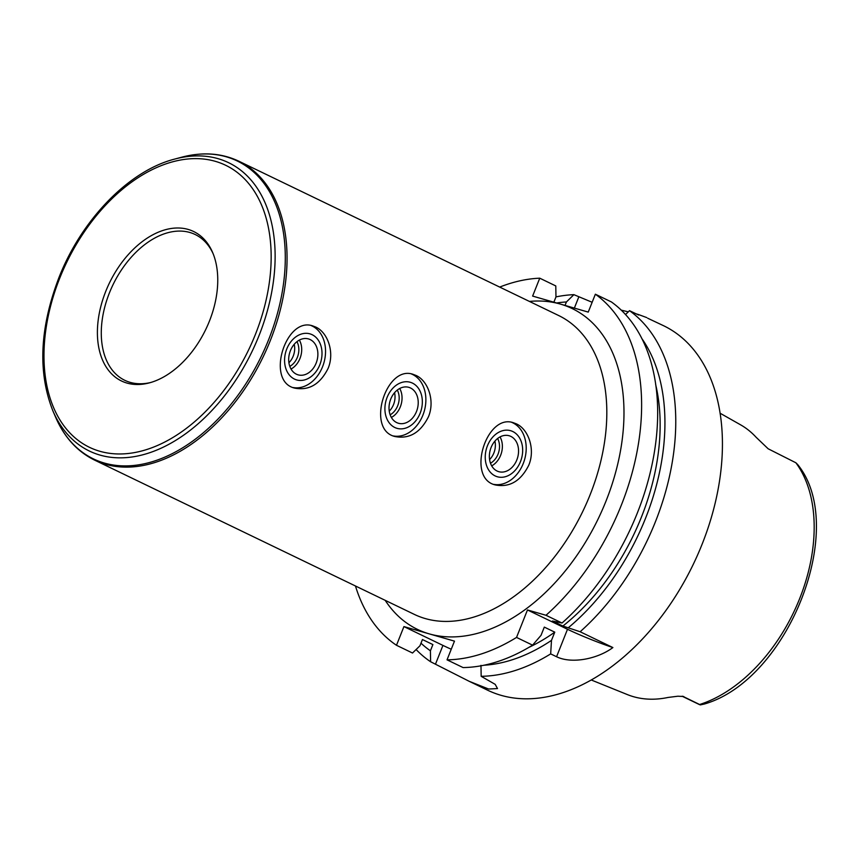 <?xml version="1.0" encoding="UTF-8"?>
<svg xmlns="http://www.w3.org/2000/svg" width="859" height="859" viewBox="0 0 859 859"><rect width="100%" height="100%" fill="white"/><g stroke="black" fill="none" stroke-linecap="round" stroke-linejoin="round"><path stroke-width="1.29" d="M293.112 387.549A32.384 24.61 106.1 0 0 322.554 366.772A32.384 24.61 106.1 0 0 311.055 325.529M319.795 364.85A23.966 18.211 106.1 0 0 302.679 333.689A23.966 18.211 106.1 0 0 287.389 372.119A23.966 18.211 106.1 0 0 319.795 364.85M315.758 327.064C327.784 332.422 334.838 352.48 328.117 368.371C320.171 384.177 309.1 390.77 294.905 388.161C265.227 381.815 285.618 316.123 312.816 325.937L315.758 327.064M288.914 362.734A16.192 12.305 106.1 0 0 293.198 356.152A16.192 12.305 106.1 0 0 294.229 344.287M289.827 366.396A16.192 12.305 106.1 0 0 297.354 357.344A16.192 12.305 106.1 0 0 296.946 341.667M291.029 369.026A18.694 14.206 106.1 0 0 299.984 358.439A18.694 14.206 106.1 0 0 299.362 340.078M316.155 363.099A18.694 14.206 106.1 0 0 308.456 338.918A18.694 14.206 106.1 0 0 289.633 352.952A18.694 14.206 106.1 0 0 298.116 374.846A18.694 14.206 106.1 0 0 316.155 363.099M393.454 435.964A32.384 24.61 106.1 0 0 422.886 415.187A32.384 24.61 106.1 0 0 411.386 373.944M420.126 413.265A23.966 18.211 106.1 0 0 403.021 382.105A23.966 18.211 106.1 0 0 387.72 420.534A23.966 18.211 106.1 0 0 420.126 413.265M416.089 375.48C428.126 380.838 435.169 400.895 428.448 416.787C420.502 432.592 409.432 439.185 395.237 436.576C365.558 430.23 385.949 364.538 413.147 374.352L416.089 375.48M389.245 411.15A16.192 12.305 106.1 0 0 393.54 404.568A16.192 12.305 106.1 0 0 394.56 392.703M390.158 414.811A16.192 12.305 106.1 0 0 397.685 405.759A16.192 12.305 106.1 0 0 397.277 390.083M391.36 417.442A18.694 14.206 106.1 0 0 400.315 406.855A18.694 14.206 106.1 0 0 399.703 388.493M416.497 411.515A18.694 14.206 106.1 0 0 408.798 387.334A18.694 14.206 106.1 0 0 389.965 401.368A18.694 14.206 106.1 0 0 398.447 423.262A18.694 14.206 106.1 0 0 416.497 411.515M493.785 484.379A32.384 24.61 106.1 0 0 523.217 463.602A32.384 24.61 106.1 0 0 511.728 422.36M520.457 461.68A23.966 18.211 106.1 0 0 503.353 430.52A23.966 18.211 106.1 0 0 488.052 468.95A23.966 18.211 106.1 0 0 520.457 461.68M516.42 423.884C528.457 429.253 535.511 449.311 528.779 465.202C520.833 481.008 509.763 487.601 495.568 484.991C465.889 478.646 486.28 412.954 513.489 422.768L516.42 423.884M489.587 459.565A16.192 12.305 106.1 0 0 493.871 452.983A16.192 12.305 106.1 0 0 494.902 441.118M490.489 463.226A16.192 12.305 106.1 0 0 498.027 454.175A16.192 12.305 106.1 0 0 497.608 438.498M491.702 465.857A18.694 14.206 106.1 0 0 500.647 455.27A18.694 14.206 106.1 0 0 500.035 436.909M516.828 459.93A18.694 14.206 106.1 0 0 509.129 435.749A18.694 14.206 106.1 0 0 490.306 449.783A18.694 14.206 106.1 0 0 498.778 471.677A18.694 14.206 106.1 0 0 516.828 459.93M105.764 291.33A82.969 53.473 -64.2 0 0 149.52 382.835A82.969 53.473 -64.2 0 0 205.741 329.491A82.969 53.473 -64.2 0 0 212.527 252.278A82.969 53.473 -64.2 0 0 160.987 231.135A82.969 53.473 -64.2 0 0 105.764 291.33M213.053 253.545A80.95 52.174 -64.2 0 0 195.176 234.507A80.95 52.174 -64.2 0 0 109.437 292.855A80.95 52.174 -64.2 0 0 124.813 380.322A80.95 52.174 -64.2 0 0 150.84 382.47M355.465 585.988A202.37 130.428 -64.2 0 0 396.482 645.281L403.923 626.587L454.475 641.136L447.034 659.841A202.37 130.428 -64.2 0 0 516.538 637.421L527.469 609.954L545.991 615.28A202.37 130.428 -64.2 0 0 595.362 294.207L588.243 312.096L532.623 296.087L539.753 278.187A202.37 130.428 -64.2 0 0 499.702 287.078M527.469 609.954L567.498 629.271A40.47 3.382 -158.3 0 0 612.886 647.557C598.143 658.703 571.987 664.286 556.568 656.738L550.673 653.892L551.489 640.374L554.764 632.149L544.305 627.113L541.041 635.327L532.569 645.152L516.538 637.421M545.991 615.28L562.033 623.022L552.434 621.003L562.892 626.05L580.136 631.752L612.886 647.557M447.034 659.841L463.076 667.572A202.37 130.428 -64.2 0 0 532.569 645.152M562.033 623.022A202.37 130.428 -64.2 0 0 611.393 301.938L595.362 294.207M528.79 647.428A186.178 120.002 -64.2 0 0 554.764 632.149M562.892 626.05A186.178 120.002 -64.2 0 0 655.653 384.521M483.993 665.231A192.749 124.233 -64.2 0 0 551.489 640.374M568.433 627.65A192.749 124.233 -64.2 0 0 641.716 338.382M480.976 665.36L481.169 676.312A202.37 130.428 -64.2 0 0 550.673 653.892M481.169 676.312L495.192 684.355L497.501 688.564L488.631 689.025L469.207 681.316L430.617 661.752L430.413 650.8L432.893 644.583L422.435 639.536L419.965 645.764L412.513 653.023L396.482 645.281M416.1 649.533A202.37 130.428 -64.2 0 0 430.617 661.752M469.207 681.316L487.697 690.239A202.37 130.428 -64.2 0 0 693.116 564.664A202.37 130.428 -64.2 0 0 663.588 325.722L647.697 318.227M565.039 305.417L566.414 301.96L573.887 294.658A202.37 130.428 -64.2 0 0 555.966 296.892M573.887 294.658L592.141 302.282M621.197 310.131L628.294 311.849M636.004 313.814A202.37 130.428 115.8 0 1 638.785 314.652L646.709 317.572M638.634 315.017L629.497 310.679L625.513 314.566M580.136 631.752A202.37 130.428 -64.2 0 0 629.497 310.679M539.753 278.187L555.784 285.929L555.966 296.924L553.862 302.207M403.923 626.587L442.943 645.41A40.47 3.382 -158.3 0 0 451.254 649.243M682.1 696.219L699.054 704.401A19.746 12.735 -64.2 0 0 700.364 704.895L704.466 703.993C788.208 679.823 848.692 527.362 797.7 464.579L795.874 462.776L768.139 448.774L756.092 437.242A146.717 94.565 -64.2 0 0 740.479 424.765L720.057 413.2M682.755 696.305L700.439 704.917M683.721 696.509L677.869 696.219L668.119 697.444A145.708 93.91 -64.2 0 1 627.424 694.609L591.314 680.006M566.414 301.96A192.749 124.233 -64.2 0 0 556.6 302.991M420.985 643.187A192.749 124.233 -64.2 0 0 430.413 650.8M55.771 417.56A165.4 106.602 -64.2 0 0 261.308 356.302A165.4 106.602 -64.2 0 0 181.367 157.294C202.348 151.721 221.493 153.02 238.802 161.191A165.948 106.956 -64.2 0 1 263.015 357.129A165.948 106.956 -64.2 0 1 94.576 460.102C77.396 451.63 64.468 437.446 55.771 417.56L52.968 411.053A160.096 103.187 -64.2 0 0 251.912 351.761A160.096 103.187 -64.2 0 0 174.527 159.13L181.367 157.294M59.776 278.08A156.596 100.933 -64.2 0 0 156.521 445.896A156.596 100.933 -64.2 0 0 256.454 194.768A156.596 100.933 -64.2 0 0 59.776 278.08M94.576 460.102L414.339 614.4A165.948 106.956 -64.2 0 0 582.778 511.427A165.948 106.956 -64.2 0 0 558.575 315.489L238.802 161.191M385.186 600.323A178.081 114.784 -64.2 0 0 429.199 633.867A178.081 114.784 -64.2 0 0 606.035 501.012A178.081 114.784 -64.2 0 0 560.433 304.097A178.081 114.784 -64.2 0 0 529.412 301.423M567.498 629.271L556.568 656.738M574.36 308.102L578.762 297.021M442.943 645.41L435.502 664.114M700.364 704.895L682.465 696.262M699.688 704.487A144.065 92.858 -64.2 0 0 799.675 598.573A144.065 92.858 -64.2 0 0 795.874 462.776M174.527 159.13C128.796 170.834 81.487 219.721 58.809 277.929C39.654 328.267 37.71 372.645 52.968 411.053"/></g></svg>
